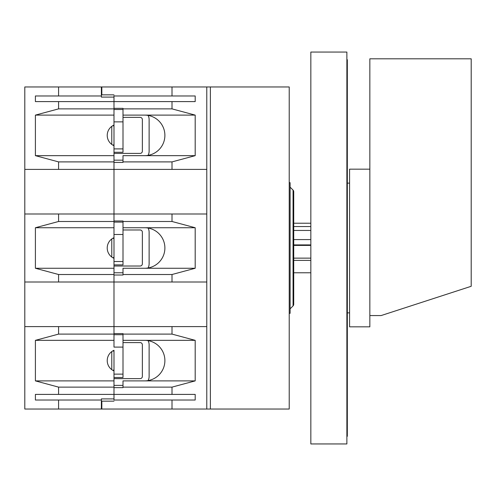 <?xml version="1.0" encoding="UTF-8"?>
<svg xmlns="http://www.w3.org/2000/svg" width="496" height="496" viewBox="0 0 496 496"><rect width="100%" height="100%" fill="white"/><g stroke="black" fill="none" stroke-linecap="round" stroke-linejoin="round"><path stroke-width="0.74" d="M111.78 126.344L111.78 144.429M113.987 126.337L113.138 125.482M113.987 144.441L113.138 145.291M148.081 155.36A9.009 9.009 0 0 0 149.122 151.15L149.122 119.623A9.009 9.009 0 0 0 148.081 115.413M113.987 160.158L123.002 160.158M113.987 153.407L140.114 153.407A2.251 2.251 0 0 0 142.371 151.15L142.371 119.623A2.251 2.251 0 0 0 140.114 117.366L123.002 117.366M210.385 409.039L210.385 86.961L289.218 86.967L289.218 409.033L206.782 409.039L206.782 326.604L172.007 326.604L172.007 334.099L123.002 334.099L123.002 333.585L113.987 333.585L113.987 326.604L113.987 340.343L35.402 340.343L58.584 334.099L58.584 326.604L24.8 326.604L24.8 409.039L101.376 409.039L101.376 400.03L58.584 400.03L58.584 409.039M123.002 347.101L113.987 347.101L113.987 334.713L123.002 334.713L123.002 377.506L113.987 377.506L113.987 398.902L101.376 398.902L101.376 400.03M123.002 374.127L113.987 374.127L113.987 377.506M113.987 370.934A11.259 11.259 0 0 1 113.987 350.294L113.987 374.127M293.719 239.587L310.837 239.587M290.117 187.159L293.062 190.098A2.251 2.251 0 0 1 293.719 191.692L293.719 223.225L310.837 223.225M293.719 260.388L310.837 260.388M310.837 226.542L293.719 226.542M293.719 245.408L310.837 245.408M293.719 258.137L310.837 258.137M293.719 230.448L310.837 230.448M210.385 86.961L206.782 86.961L206.782 326.604M123.002 121.873L113.987 121.873L113.987 109.486L123.002 109.486L123.002 152.278L113.987 152.278L113.987 227.732L35.402 227.732L58.584 221.489L58.584 213.993L24.8 213.993L24.8 326.604M123.002 148.899L113.987 148.899L113.987 152.278M113.987 121.873L113.987 148.899M347.324 312.864L349.575 312.864M347.324 183.136L349.575 183.136M310.837 52.055L310.837 443.945L346.878 443.945L346.878 52.055L310.837 52.055M123.002 234.484L113.987 234.484L113.987 222.096L123.002 222.096L123.002 264.895L113.987 264.895L113.987 326.604L58.584 326.604M123.002 261.516L113.987 261.516L113.987 264.895M113.987 234.484L113.987 261.516M111.78 351.571L111.78 369.656M113.987 351.559L113.138 350.709M113.987 369.663L113.138 370.518M148.081 380.587A9.009 9.009 0 0 0 149.122 376.377L149.122 344.85A9.009 9.009 0 0 0 148.081 340.64M113.987 385.386L123.002 385.386M113.987 378.634L140.114 378.634A2.251 2.251 0 0 0 142.371 376.377L142.371 344.85A2.251 2.251 0 0 0 140.114 342.593L123.002 342.593M111.78 238.96L111.78 257.04M113.987 238.948L113.138 238.092M113.987 257.052L113.138 257.908M148.081 267.97A9.009 9.009 0 0 0 149.122 263.767L149.122 232.233A9.009 9.009 0 0 0 148.081 228.03M113.987 272.775L123.002 272.775M113.987 266.017L140.114 266.017A2.251 2.251 0 0 0 142.371 263.767L142.371 232.233A2.251 2.251 0 0 0 140.114 229.983L123.002 229.983M58.584 95.97L101.376 95.97L101.376 97.098L113.987 97.098L113.987 101.599L35.402 101.599L35.402 95.97L58.584 95.97L58.584 86.961L24.8 86.961L24.8 213.993M58.584 400.03L35.402 400.03L35.402 394.401L58.584 394.401L58.584 387.128L35.402 380.885L35.402 340.343M101.376 95.97L101.376 86.961L172.007 86.961L172.007 95.97L195.188 95.97L195.188 101.599L113.987 101.599L113.987 115.115L35.402 115.115L58.584 108.872L58.584 101.599M24.8 169.396L58.584 169.396L58.584 161.901L35.402 155.657L35.402 115.115M24.8 282.007L58.584 282.007L58.584 274.511L35.402 268.268L35.402 227.732M58.584 86.961L101.376 86.961M113.987 108.872L58.584 108.872M113.987 161.901L58.584 161.901M206.782 213.993L113.987 213.993L113.987 169.396L58.584 169.396M172.007 213.993L172.007 221.489L123.002 221.489L123.002 220.974L113.987 220.974L113.987 213.993L58.584 213.993M113.987 221.489L58.584 221.489M113.987 274.511L58.584 274.511M172.007 326.604L113.987 326.604L113.987 282.007L58.584 282.007M113.987 334.099L58.584 334.099M113.987 387.128L58.584 387.128M172.007 334.099L195.188 340.343L195.188 380.885L172.007 387.128L172.007 394.401L195.188 394.401L195.188 400.03L113.987 400.03L113.987 394.401L58.584 394.401M113.987 380.885L35.402 380.885M113.987 268.268L35.402 268.268M113.987 237.677A11.259 11.259 0 0 0 113.987 258.323M113.987 155.657L35.402 155.657M113.987 125.066A11.259 11.259 0 0 0 113.987 145.706M346.878 436.288L347.324 436.288L347.324 59.712L346.878 59.712M293.062 190.098L293.062 305.902L290.117 308.841M289.218 313.317L290.117 313.317L290.117 182.683L289.218 182.683M293.062 305.902A2.251 2.251 0 0 0 293.719 304.308L293.719 191.692M369.849 169.173L349.575 169.173L349.575 326.827L369.849 326.827L369.849 58.807L471.2 58.807L471.2 286.291L381.108 315.568L369.849 315.568M172.007 221.489L195.188 227.732L195.188 268.268L144.621 268.268A20.268 20.268 0 0 0 164.889 248A20.268 20.268 0 0 0 144.621 227.732L123.002 227.732L123.002 221.489M172.007 101.599L172.007 108.872L195.188 115.115L195.188 155.657L144.621 155.657A20.268 20.268 0 0 0 164.889 135.389A20.268 20.268 0 0 0 144.621 115.115L123.002 115.115L123.002 108.357L113.987 108.357L113.987 95.747M195.188 380.885L144.621 380.885A20.268 20.268 0 0 0 164.889 360.611A20.268 20.268 0 0 0 144.621 340.343L123.002 340.343L123.002 334.099M195.188 268.268L172.007 274.511L123.002 274.511L123.002 275.026L113.987 275.026L113.987 282.007L206.782 282.007M195.188 155.657L172.007 161.901L123.002 161.901L123.002 162.415L113.987 162.415L113.987 169.396L206.782 169.396M172.007 387.128L123.002 387.128L123.002 387.643L113.987 387.643L113.987 394.401L172.007 394.401M172.007 108.872L123.002 108.872M172.007 161.901L172.007 169.396M172.007 274.511L172.007 282.007M123.002 387.128L123.002 380.885L144.621 380.885M195.188 340.343L144.621 340.343M123.002 274.511L123.002 268.268L144.621 268.268M195.188 227.732L144.621 227.732M123.002 161.901L123.002 155.657L144.621 155.657M195.188 115.115L144.621 115.115M172.007 95.97L113.987 95.97M101.829 86.961L101.829 94.848L113.987 94.848M172.007 86.961L206.782 86.961M113.987 401.152L101.829 401.152L101.829 409.039L206.782 409.039M172.007 400.03L172.007 409.039M101.376 94.848L101.829 94.848M101.829 409.039L101.376 409.039M101.829 401.152L101.376 401.152M293.719 244.9L310.837 244.9M293.719 304.308L293.719 272.775L310.837 272.775"/></g></svg>
